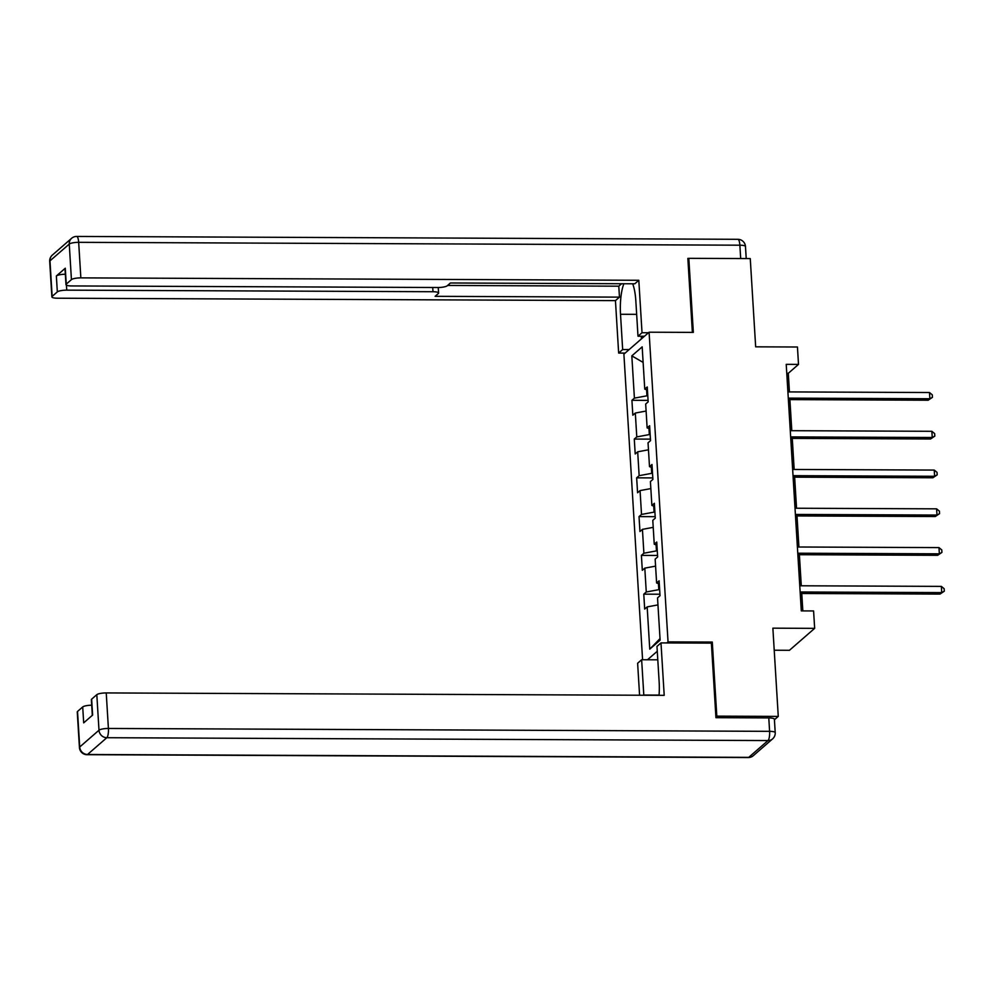 <?xml version="1.0" encoding="UTF-8"?>
<svg xmlns="http://www.w3.org/2000/svg" width="994" height="994" viewBox="0 0 994 994"><rect width="100%" height="100%" fill="white"/><g stroke="black" fill="none" stroke-linecap="round" stroke-linejoin="round"><path stroke-width="1.49" d="M774.214 650.225L789.447 650.3L814.658 628.357L813.589 610.95L801.301 610.9L786.217 364.351L798.505 364.4L797.449 347.005L755.664 346.831L750.259 258.589L688.817 258.328L687.898 259.123M715.891 716.935L716.811 716.14L712.288 642.074L668.043 641.875L649.094 332.207L623.897 354.137L642.584 659.743M716.811 716.14L778.265 716.401L774.425 719.743M668.043 641.875L666.837 642.932M657.27 651.256L647.492 659.767M631.824 355.877L634.408 398.134L631.923 400.296L632.83 415.206L635.315 413.044L636.781 436.9L634.284 439.062L635.203 453.985L637.688 451.81L639.142 475.679L636.657 477.841L637.576 492.751L640.061 490.589L641.515 514.445L639.03 516.607L639.95 531.529L642.435 529.355L643.888 553.223L641.403 555.385L642.31 570.295L644.808 568.133L646.262 591.989L643.777 594.151L644.684 609.073L647.169 606.899L649.753 649.157L660.115 640.148L657.531 597.891L660.016 595.729L659.109 580.819L656.612 582.981L655.158 559.125L657.643 556.951L656.736 542.041L654.251 544.203L652.785 520.347L655.27 518.185L654.363 503.275L651.878 505.437L650.411 481.581L652.896 479.406L651.989 464.496L649.504 466.658L648.038 442.802L650.523 440.64L649.616 425.73L647.131 427.892L645.678 404.036L648.163 401.862L647.243 386.952L644.758 389.114L642.174 346.869L631.824 355.877L643.13 362.412M659.643 589.666L658.823 589.666L658.45 583.602M659.295 583.888L656.612 582.981M646.262 591.989L658.823 589.666M644.808 568.133L655.58 566.133M657.27 550.9L656.45 550.887L656.077 544.824M656.922 545.11L654.251 544.203M643.888 553.223L656.45 550.887M642.435 529.355L653.22 527.354M654.897 512.121L654.077 512.121L653.704 506.058M654.549 506.344L651.878 505.437M641.515 514.445L654.077 512.121M640.061 490.589L650.846 488.588M652.536 473.355L651.704 473.343L651.331 467.279M652.176 467.565L649.504 466.658M639.142 475.679L651.704 473.343M637.688 451.81L648.473 449.81M650.163 434.577L649.331 434.577L648.958 428.513M649.803 428.799L647.131 427.892M636.781 436.9L649.331 434.577M635.315 413.044L646.1 411.044M647.79 395.811L646.957 395.798L646.585 389.735M647.429 390.033L644.758 389.114M634.408 398.134L646.957 395.798M814.658 628.357L772.872 628.171L778.265 716.401M649.094 332.207L693.34 332.394L688.817 258.328M789.435 391.922L788.292 373.297L798.505 364.4M802.829 610.912L801.76 593.48M801.288 585.777L799.387 554.714M798.915 547.011L797.014 515.936M796.542 508.232L794.641 477.17M794.169 469.466L792.268 438.391M791.796 430.688L789.895 399.625M649.753 649.157L660.016 638.62M647.169 606.899L657.953 604.899M786.763 373.297L788.292 373.297M631.923 400.296L648.063 400.371M634.284 439.062L650.436 439.137M636.657 477.841L652.809 477.915M639.03 516.607L655.183 516.681M641.403 555.385L657.556 555.46M643.777 594.151L659.929 594.226M712.288 642.074L711.083 643.118M788.379 399.613L928.172 400.222L929.875 398.743L788.279 398.122M929.489 392.531L932.285 394.842L932.447 397.327L929.875 398.743L929.489 392.531L787.907 391.909M932.447 397.327L928.172 400.222M629.115 349.59L622.666 349.565L618.653 353.069L615.448 300.623L57.478 298.212A7.666 1.715 176.5 0 1 51.874 296.895A7.666 1.715 176.5 0 1 52.148 296.398L57.329 291.888L56.36 275.984A7.666 1.715 -3.5 0 1 65.343 274.232M622.666 349.565L620.517 314.278A28.751 7.853 -89.8 0 1 623.897 283.737M648.461 332.754L642.025 332.729L637.999 336.221L635.837 300.933A28.751 7.853 -89.8 0 0 632.669 283.775M642.025 332.729L638.807 280.283L634.793 283.787L450.444 282.979L447.238 285.775A7.666 1.715 176.5 0 1 437.82 287.514L71.58 285.937A7.666 1.715 176.5 0 1 65.977 284.619L65.008 268.715A7.666 1.715 -3.5 0 1 65.281 268.218L56.36 275.984M447.611 285.452L618.79 286.185L621.623 283.725M618.79 286.185L619.461 297.131L615.448 300.623M625.102 353.094L618.653 353.069M644.447 336.258L637.999 336.221M638.807 280.283L80.849 277.873A7.666 1.715 176.5 0 0 71.431 279.612L66.25 284.122A7.666 1.715 176.5 0 0 65.977 284.619M66.436 285.166L66.747 290.149L432.986 291.727A7.666 1.715 176.5 0 1 438.59 293.044A7.666 1.715 176.5 0 1 438.317 293.541L435.111 296.324L619.461 297.131M66.747 290.149A7.666 1.715 176.5 0 0 57.329 291.888M688.743 258.39L687.848 258.378L692.371 332.394M641.428 338.879L641.267 336.245M642.422 336.245L642.522 337.923M659.059 695.328A28.751 7.853 -89.8 0 0 659.134 681.698L656.972 646.398L660.985 642.907L664.203 695.34L106.234 692.93L108.408 728.465L769.604 731.336L768.784 717.916L715.941 717.68L711.381 643.118L660.985 642.907M659.072 695.104L643.801 695.042A28.751 7.853 -89.8 0 0 643.814 695.253M643.801 695.042L641.639 659.743L637.626 663.246L639.577 695.241M657.792 659.817L641.639 659.743M77.532 711.456L79.706 747.003A7.666 1.715 176.5 0 0 79.433 747.5L77.259 711.952A7.666 1.715 -3.5 0 1 77.532 711.456L82.713 706.945A7.666 1.715 -3.5 0 1 91.696 705.206M92.318 715.345L91.361 699.677A7.666 1.715 -3.5 0 1 91.634 699.18L96.816 694.669A7.666 1.715 -3.5 0 1 106.234 692.93M82.713 706.945L83.682 722.862L92.616 715.084L91.634 699.18M768.784 717.916A7.666 1.715 -3.5 0 1 774.388 719.221L775.221 732.64A7.666 1.715 176.5 0 0 769.604 731.336A7.666 2.1 90.2 0 1 768.014 740.567L106.818 737.71L87.547 754.483L748.743 757.353L768.014 740.567A7.666 7.169 -131 0 0 772.599 738.89A7.666 7.666 0 0 0 775.221 732.64M790.752 438.391L930.546 438.988L932.248 437.509L790.652 436.9M931.863 431.297L934.658 433.62L934.82 436.105L932.248 437.509L931.863 431.297L790.28 430.688M934.82 436.105L930.546 438.988M793.113 477.157L932.906 477.766L934.621 476.288L793.026 475.666M934.236 470.075L937.031 472.386L937.18 474.871L934.621 476.288L934.236 470.075L792.653 469.454M937.18 474.871L932.906 477.766M795.486 515.936L935.279 516.532L936.982 515.054L795.399 514.445M936.609 508.841L939.405 511.164L939.554 513.649L936.982 515.054L936.609 508.841L795.014 508.232M939.554 513.649L935.279 516.532M797.859 554.702L937.653 555.311L939.355 553.832L797.772 553.211M938.982 547.607L941.778 549.931L941.927 552.415L939.355 553.832L938.982 547.607L797.387 546.998M941.927 552.415L937.653 555.311M800.232 593.48L940.026 594.077L941.728 592.598L800.145 591.989M941.355 586.385L944.151 588.709L944.3 591.194L941.728 592.598L941.355 586.385L799.76 585.777M944.3 591.194L940.026 594.077M65.281 268.218L66.25 284.122M71.431 279.612L69.257 244.077L49.973 260.85L52.148 296.398M740.692 258.552L739.871 245.195L78.675 242.325L80.849 277.873M432.986 291.727L432.725 287.502M636.657 314.34L620.517 314.278M69.257 244.077A7.666 1.715 -3.5 0 1 78.675 242.325A7.666 2.1 90.2 0 0 76.662 236.435A7.666 7.666 0 0 0 71.593 238.324A7.666 7.169 49 0 0 69.257 244.077M49.973 260.85A7.666 7.169 -131 0 1 52.322 255.11A7.666 7.666 0 0 0 49.7 261.36A7.666 1.715 -3.5 0 1 49.973 260.85M76.662 236.435L737.859 239.305A7.666 2.1 90.2 0 1 739.871 245.195A7.666 1.715 -3.5 0 1 745.475 246.5L746.221 258.577M79.433 747.5A7.666 7.666 0 0 0 87.05 754.694A7.666 2.1 90.2 0 0 87.547 754.483A7.666 7.169 -131 0 1 79.706 747.003L98.99 730.217L96.816 694.669M98.99 730.217A7.666 7.169 49 0 0 106.818 737.71A7.666 2.1 90.2 0 0 108.408 728.465A7.666 1.715 176.5 0 0 98.99 730.217M753.315 755.676A7.666 7.169 49 0 1 748.743 757.353A7.666 2.1 90.2 0 1 748.246 757.565A7.666 7.666 0 0 0 753.315 755.676L772.599 738.89M71.593 238.324L52.322 255.11M49.7 261.36L51.874 296.895M745.475 246.5A7.666 7.666 0 0 0 737.859 239.305M438.59 293.044L438.255 287.514M87.05 754.694L748.246 757.565"/></g></svg>
